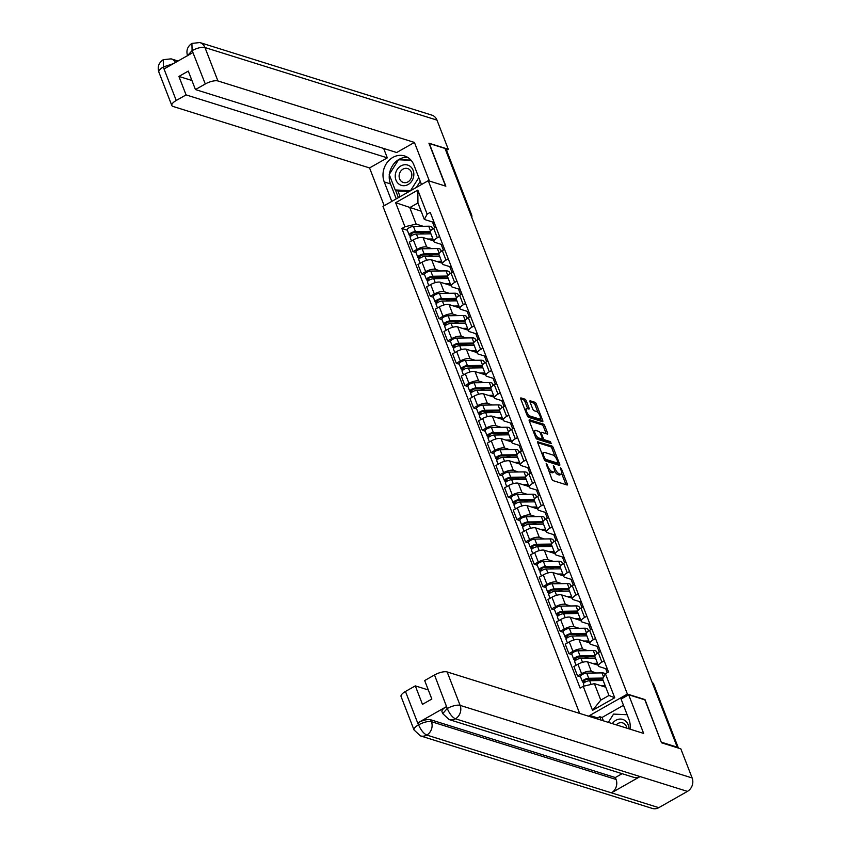 <?xml version="1.0" encoding="UTF-8"?>
<svg xmlns="http://www.w3.org/2000/svg" width="851" height="851" viewBox="0 0 851 851"><rect width="100%" height="100%" fill="white"/><g stroke="black" fill="none" stroke-linecap="round" stroke-linejoin="round"><path stroke-width="1.28" d="M546.151 463.242L551.788 478.985A1.606 0.596 60.4 0 0 553.107 480.634L567.043 484.996A1.606 0.596 60.4 0 0 567.298 484.985A1.606 0.596 60.4 0 0 567.277 483.825L561.479 468.901L560.383 467.752L561.149 470.486A5.138 1.904 60.4 0 1 561.203 474.177A5.138 1.904 60.4 0 1 560.415 474.209L559.256 473.847A5.138 1.904 60.4 0 1 555.033 468.571L553.352 465.486L553.948 468.241A5.138 1.904 60.4 0 1 554.001 471.922A5.138 1.904 60.4 0 1 553.214 471.954L552.044 471.592A5.138 1.904 60.4 0 1 547.821 466.327L546.151 463.242M526.258 400.8A1.606 0.596 60.4 0 0 524.939 399.151L521.025 397.928A1.606 0.596 60.4 0 0 520.78 397.938A1.606 0.596 60.4 0 0 520.791 399.087L527.226 415.671A1.606 0.596 60.4 0 0 528.545 417.32L542.491 421.681A1.606 0.596 60.4 0 0 542.736 421.67A1.606 0.596 60.4 0 0 542.715 420.522L536.29 403.938A1.606 0.596 60.4 0 0 534.971 402.289L530.247 400.81A1.606 0.596 60.4 0 0 529.992 400.821A1.606 0.596 60.4 0 0 530.013 401.98L532.769 409.076A1.606 0.596 60.4 0 0 534.088 410.725L536.428 411.459A4.298 1.596 60.4 0 1 539.651 415.139A4.298 1.596 60.4 0 1 540.013 418.947A4.298 1.596 60.4 0 1 539.343 418.969L530.162 416.096A4.298 1.596 60.4 0 1 526.95 412.416A4.298 1.596 60.4 0 1 526.588 408.608A4.298 1.596 60.4 0 1 527.248 408.586L528.779 409.065A1.606 0.596 60.4 0 0 529.024 409.054A1.606 0.596 60.4 0 0 529.014 407.895L526.258 400.8L524.939 401.555A1.606 0.596 60.4 0 0 523.62 399.906L520.769 399.013M661.333 742.359L644.984 699.575L627.389 694.076L428.255 180.678L445.85 186.188L429.308 143.521L445.009 148.436L677.236 747.157L676.609 747.508M661.535 742.242L677.236 747.157M537.981 441.637A1.606 0.596 60.4 0 0 537.726 441.648A1.606 0.596 60.4 0 0 537.747 442.797L544.183 459.38A1.606 0.596 60.4 0 0 545.502 461.029L559.437 465.391A1.606 0.596 60.4 0 0 559.692 465.38A1.606 0.596 60.4 0 0 559.671 464.22L553.235 447.647A1.606 0.596 60.4 0 0 551.916 445.998L537.598 441.85M535.705 437.531L529.269 420.947A1.606 0.596 60.4 0 1 529.258 419.788A1.606 0.596 60.4 0 1 529.503 419.777L543.449 424.138A1.606 0.596 60.4 0 1 544.768 425.787L547.512 432.882A1.606 0.596 60.4 0 1 547.533 434.042A1.606 0.596 60.4 0 1 547.289 434.053L541.63 432.287A1.606 0.596 60.4 0 0 541.385 432.287A1.606 0.596 60.4 0 0 541.406 433.446L543.225 438.148A1.606 0.596 60.4 0 0 544.544 439.797L550.437 441.637L551.203 443.605L537.024 439.169A1.606 0.596 60.4 0 1 535.705 437.531M428.255 180.678L382.982 206.399L579.637 713.393M445.52 149.755L446.137 149.946A3.266 1.128 -21.2 0 1 446.541 150.265L471.699 215.122A3.266 1.128 158.8 0 0 471.294 214.803L446.137 149.946M607.433 669.194L599.487 666.716A7.521 2.585 -21.2 0 1 598.54 665.982A7.521 2.585 -21.2 0 1 601.923 662.121L604.189 660.833M598.253 665.237L587.637 661.908A7.521 2.585 158.8 0 0 577.935 664.227L581.595 673.673A7.521 2.585 -21.2 0 1 591.296 671.365L596.466 672.981M581.595 673.673L577.574 675.96L580.584 676.907M600.519 651.387L598.264 652.674A7.521 2.585 158.8 0 0 594.881 656.536L598.54 665.982M577.935 664.227L573.904 666.514L577.574 675.96M598.764 646.866L590.817 644.377A7.521 2.585 -21.2 0 1 589.881 643.643A7.521 2.585 -21.2 0 1 593.264 639.792L595.53 638.505M571.925 654.568L568.915 653.632L572.936 651.345A7.521 2.585 -21.2 0 1 582.637 649.026L587.796 650.643M591.86 629.059L589.594 630.346A7.521 2.585 158.8 0 0 586.211 634.197L589.881 643.643M589.594 642.899L578.967 639.58A7.521 2.585 158.8 0 0 569.266 641.888L565.245 644.175L568.915 653.632M590.105 624.528L582.158 622.038A7.521 2.585 -21.2 0 1 581.212 621.315A7.521 2.585 -21.2 0 1 584.594 617.454L586.86 616.167M563.256 632.24L560.245 631.293L564.277 629.006A7.521 2.585 -21.2 0 1 573.978 626.698L579.137 628.304M583.201 606.72L580.935 608.008A7.521 2.585 158.8 0 0 577.552 611.869L581.212 621.315M580.925 620.57L570.308 617.241A7.521 2.585 158.8 0 0 560.607 619.56L556.586 621.847L560.245 631.293M581.446 602.2L573.489 599.71A7.521 2.585 -21.2 0 1 572.553 598.976A7.521 2.585 -21.2 0 1 575.936 595.126L578.201 593.838M554.597 609.901L551.586 608.965L555.607 606.678A7.521 2.585 -21.2 0 1 565.309 604.359L570.478 605.976M574.531 584.392L572.266 585.679A7.521 2.585 158.8 0 0 568.893 589.53L572.553 598.976M572.266 598.232L561.649 594.913A7.521 2.585 158.8 0 0 551.948 597.221L547.916 599.508L551.586 608.965M572.776 579.861L564.83 577.372A7.521 2.585 -21.2 0 1 563.894 576.648A7.521 2.585 -21.2 0 1 567.277 572.787L569.532 571.5M545.938 587.573L542.917 586.626L546.948 584.339A7.521 2.585 -21.2 0 1 556.65 582.02L561.809 583.637M565.872 562.054L563.607 563.341A7.521 2.585 158.8 0 0 560.224 567.192L563.894 576.648M563.596 575.893L552.98 572.574A7.521 2.585 158.8 0 0 543.278 574.893L539.257 577.18L542.917 586.626M564.117 557.522L556.171 555.043A7.521 2.585 -21.2 0 1 555.224 554.309A7.521 2.585 -21.2 0 1 558.607 550.459L560.873 549.172M537.268 565.234L534.258 564.287L538.289 562A7.521 2.585 -21.2 0 1 547.98 559.692L553.15 561.309M557.214 539.715L554.948 541.002A7.521 2.585 158.8 0 0 551.565 544.863L555.224 554.309M554.937 553.565L544.321 550.246A7.521 2.585 158.8 0 0 534.619 552.554L530.598 554.841L534.258 564.287M555.448 535.194L547.501 532.705A7.521 2.585 -21.2 0 1 546.565 531.981A7.521 2.585 -21.2 0 1 549.948 528.12L552.214 526.833M528.609 542.906L525.599 541.959L529.62 539.672A7.521 2.585 -21.2 0 1 539.321 537.353L544.491 538.97M548.544 517.387L546.278 518.674A7.521 2.585 158.8 0 0 542.895 522.525L546.565 531.981M546.278 531.226L535.662 527.907A7.521 2.585 158.8 0 0 525.961 530.226L521.929 532.513L525.599 541.959M546.789 512.855L538.843 510.377A7.521 2.585 -21.2 0 1 537.906 509.643A7.521 2.585 -21.2 0 1 541.289 505.792L543.544 504.505M519.95 520.567L516.929 519.621L520.961 517.334A7.521 2.585 -21.2 0 1 530.662 515.025L535.822 516.642M539.885 495.048L537.619 496.335A7.521 2.585 158.8 0 0 534.237 500.197L537.906 509.643M537.609 508.898L526.992 505.579A7.521 2.585 158.8 0 0 517.291 507.887L513.27 510.175L516.929 519.621M538.13 490.527L530.184 488.038A7.521 2.585 -21.2 0 1 529.237 487.304A7.521 2.585 -21.2 0 1 532.62 483.453L534.885 482.166M511.281 498.229L508.27 497.292L512.291 495.005A7.521 2.585 -21.2 0 1 521.993 492.686L527.163 494.303M531.215 472.72L528.96 474.007A7.521 2.585 158.8 0 0 525.578 477.858L529.237 487.304M528.95 486.559L518.333 483.24A7.521 2.585 158.8 0 0 508.632 485.559L504.6 487.846L508.27 497.292M529.46 468.188L521.514 465.71A7.521 2.585 -21.2 0 1 520.578 464.976A7.521 2.585 -21.2 0 1 523.961 461.114L526.226 459.838M502.622 475.9L499.611 474.954L503.632 472.667A7.521 2.585 -21.2 0 1 513.334 470.358L518.504 471.975M522.557 450.381L520.291 451.668A7.521 2.585 158.8 0 0 516.908 455.53L520.578 464.976M520.291 464.231L509.675 460.902A7.521 2.585 158.8 0 0 499.973 463.221L495.942 465.508L499.611 474.954M520.801 445.86L512.855 443.371A7.521 2.585 -21.2 0 1 511.919 442.637A7.521 2.585 -21.2 0 1 515.291 438.786L517.557 437.499M493.952 453.562L490.942 452.626L494.974 450.339A7.521 2.585 -21.2 0 1 504.675 448.02L509.834 449.636M513.898 428.053L511.632 429.34A7.521 2.585 158.8 0 0 508.249 433.191L511.919 442.637M511.621 441.892L501.005 438.573A7.521 2.585 158.8 0 0 491.304 440.882L487.283 443.169L490.942 452.626M512.142 423.521L504.196 421.032A7.521 2.585 -21.2 0 1 503.249 420.309A7.521 2.585 -21.2 0 1 506.632 416.447L508.898 415.16M485.293 431.234L482.283 430.287L486.304 428A7.521 2.585 -21.2 0 1 496.005 425.691L501.175 427.298M505.228 405.714L502.973 407.001A7.521 2.585 158.8 0 0 499.59 410.863L503.249 420.309M502.962 419.564L492.346 416.235A7.521 2.585 158.8 0 0 482.645 418.554L478.613 420.841L482.283 430.287M503.473 401.193L495.527 398.704A7.521 2.585 -21.2 0 1 494.591 397.97A7.521 2.585 -21.2 0 1 497.973 394.119L500.239 392.832M476.634 408.895L473.624 407.959L477.645 405.672A7.521 2.585 -21.2 0 1 487.346 403.353L492.506 404.97M496.569 383.386L494.303 384.673A7.521 2.585 158.8 0 0 490.921 388.524L494.591 397.97M494.303 397.226L483.676 393.907A7.521 2.585 158.8 0 0 473.975 396.215L469.954 398.502L473.624 407.959M494.814 378.855L486.868 376.365A7.521 2.585 -21.2 0 1 485.921 375.642A7.521 2.585 -21.2 0 1 489.304 371.781L491.57 370.493M467.965 386.567L464.954 385.62L468.986 383.333A7.521 2.585 -21.2 0 1 478.688 381.014L483.847 382.631M487.91 361.047L485.644 362.335A7.521 2.585 158.8 0 0 482.262 366.185L485.921 375.642M485.634 374.887L475.018 371.568A7.521 2.585 158.8 0 0 465.316 373.887L461.295 376.174L464.954 385.62M486.155 356.526L478.198 354.037A7.521 2.585 -21.2 0 1 477.262 353.303A7.521 2.585 -21.2 0 1 480.645 349.453L482.911 348.165M459.306 364.228L456.296 363.292L460.317 360.994A7.521 2.585 -21.2 0 1 470.018 358.686L475.188 360.303M479.241 338.719L476.975 339.996A7.521 2.585 158.8 0 0 473.603 343.857L477.262 353.303M476.975 352.559L466.359 349.24A7.521 2.585 158.8 0 0 456.657 351.548L452.626 353.835L456.296 363.292M477.485 334.188L469.539 331.699A7.521 2.585 -21.2 0 1 468.603 330.975A7.521 2.585 -21.2 0 1 471.986 327.114L474.241 325.827M450.647 341.9L447.626 340.953L451.658 338.666A7.521 2.585 -21.2 0 1 461.359 336.347L466.518 337.964M470.582 316.381L468.316 317.668A7.521 2.585 158.8 0 0 464.933 321.518L468.603 330.975M468.305 330.22L457.689 326.901A7.521 2.585 158.8 0 0 447.988 329.22L443.967 331.507L447.626 340.953M468.827 311.849L460.88 309.37A7.521 2.585 -21.2 0 1 459.934 308.636A7.521 2.585 -21.2 0 1 463.316 304.786L465.582 303.499M441.977 319.561L438.967 318.614L442.999 316.327A7.521 2.585 -21.2 0 1 452.7 314.019L457.859 315.636M461.923 294.042L459.657 295.329A7.521 2.585 158.8 0 0 456.274 299.19L459.934 308.636M459.646 307.892L449.03 304.573A7.521 2.585 158.8 0 0 439.329 306.881L435.308 309.168L438.967 318.614M460.168 289.521L452.211 287.032A7.521 2.585 -21.2 0 1 451.275 286.308A7.521 2.585 -21.2 0 1 454.657 282.447L456.923 281.16M433.319 297.222L430.308 296.286L434.329 293.999A7.521 2.585 -21.2 0 1 444.031 291.68L449.2 293.297M453.253 271.714L450.987 273.001A7.521 2.585 158.8 0 0 447.605 276.852L451.275 286.308M450.987 285.553L440.371 282.234A7.521 2.585 158.8 0 0 430.67 284.553L426.638 286.84L430.308 296.286M451.498 267.182L443.552 264.704A7.521 2.585 -21.2 0 1 442.616 263.97A7.521 2.585 -21.2 0 1 445.998 260.119L448.254 258.832M424.66 274.894L421.639 273.948L425.67 271.66A7.521 2.585 -21.2 0 1 435.372 269.352L440.531 270.969M444.594 249.375L442.329 250.662A7.521 2.585 158.8 0 0 438.946 254.523L442.616 263.97M442.318 263.225L431.702 259.895A7.521 2.585 158.8 0 0 422 262.214L417.979 264.501L421.639 273.948M442.839 244.854L434.893 242.365A7.521 2.585 -21.2 0 1 433.946 241.631A7.521 2.585 -21.2 0 1 437.329 237.78L439.595 236.493M415.99 252.556L412.98 251.619L417.001 249.332A7.521 2.585 -21.2 0 1 426.702 247.013L431.872 248.63M435.925 227.047L433.67 228.334A7.521 2.585 158.8 0 0 430.287 232.185L433.946 241.631M433.659 240.886L423.043 237.567A7.521 2.585 158.8 0 0 413.341 239.876L409.31 242.163L412.98 251.619M441.126 244.311L443.36 250.077M449.785 266.65L452.019 272.416M458.444 288.978L460.678 294.744M467.114 311.317L469.348 317.083M475.773 333.656L478.007 339.411M484.432 355.984L486.676 361.749M493.101 378.323L495.335 384.088M501.76 400.651L503.994 406.416M510.419 422.99L512.664 428.755M519.089 445.318L521.323 451.083M527.748 467.656L529.982 473.422M536.417 489.985L538.651 495.75M545.076 512.323L547.31 518.089M553.735 534.662L555.969 540.417M562.405 556.99L564.638 562.756M571.064 579.329L573.297 585.094M579.722 601.657L581.967 607.423M588.392 623.996L590.626 629.761M597.051 646.324L599.285 652.089M605.71 668.663L607.263 672.662M605.774 687.204L594.402 683.651L600.785 700.118L608.976 695.469L602.582 679.002L605.401 673.715L608.497 671.96L430.244 212.388L427.149 214.154L424.33 219.441L417.947 202.974L409.767 207.623L416.15 224.09L423.213 226.302M605.401 673.715L614.73 697.767L592.551 710.372L583.222 686.321L594.402 683.651M416.15 224.09L404.97 226.76L401.874 228.515L580.127 688.087L583.222 686.321M404.97 226.76L395.641 202.708L417.82 190.103L427.149 214.154M627.389 694.076L588.498 716.17M421.128 211.176L395.641 202.708M434.17 222.515L424.33 219.441M432.457 221.983L434.691 227.749M407.331 230.227L401.874 228.515M614.73 697.767L608.976 695.469M592.551 710.372L600.785 700.118M417.947 202.974L417.82 190.103M548.501 470.529A5.138 1.904 60.4 0 0 550.725 472.348L552.044 471.592M554.001 471.922L552.682 472.677A5.138 1.904 60.4 0 1 551.895 472.709L550.725 472.348M554.48 470.965A5.138 1.904 60.4 0 0 557.937 474.603L559.256 473.847M561.203 474.177L559.884 474.932A5.138 1.904 60.4 0 1 559.096 474.964L557.937 474.603M565.989 484.655A1.606 0.596 60.4 0 0 565.958 484.581L561.649 473.475M555.203 456.849L551.916 448.392A1.606 0.596 60.4 0 0 550.597 446.743L537.715 442.711M558.384 465.061A1.606 0.596 60.4 0 0 558.352 464.976L557.703 463.316M544.661 458.168L545.587 459.327L557.83 463.157L557.192 460.306A5.138 1.904 60.4 0 0 552.969 455.03L544.608 452.413A5.138 1.904 60.4 0 0 543.81 452.445A5.138 1.904 60.4 0 0 543.874 456.136L544.661 458.168L543.885 458.615M556.777 463.752L544.597 460.178M543.81 452.445L542.491 453.2A5.138 1.904 60.4 0 0 542.055 453.902M529.237 420.862L542.119 424.894L543.449 424.138M546.225 433.723A1.606 0.596 60.4 0 0 546.193 433.638L543.449 426.542A1.606 0.596 60.4 0 0 542.119 424.894M541.981 439.073A1.606 0.596 60.4 0 0 543.225 440.552L549.118 442.392L550.437 441.637M549.874 443.19L549.118 442.392M535.768 430.446A4.298 1.596 60.4 0 0 535.098 430.468A4.298 1.596 60.4 0 0 535.46 434.276A4.298 1.596 60.4 0 0 538.683 437.967L541.917 438.978A1.606 0.596 60.4 0 0 542.161 438.967A1.606 0.596 60.4 0 0 542.14 437.808L540.321 433.106A1.606 0.596 60.4 0 0 539.002 431.457L535.768 430.446M535.098 430.468L533.779 431.223A4.298 1.596 60.4 0 0 533.439 431.691M535.641 437.361A4.298 1.596 60.4 0 0 537.364 438.712L538.683 437.967M540.981 439.51A1.606 0.596 60.4 0 1 540.842 439.712A1.606 0.596 60.4 0 1 540.598 439.722L537.364 438.712M527.716 408.725A1.606 0.596 60.4 0 0 527.694 408.65L524.939 401.555M526.588 408.608L525.269 409.363A4.298 1.596 60.4 0 0 524.939 409.788M527.184 415.565A4.298 1.596 60.4 0 0 528.843 416.852L530.162 416.096M540.013 418.947L538.683 419.692A4.298 1.596 60.4 0 1 538.023 419.724L528.843 416.852M538.087 412.735L534.971 404.693A1.606 0.596 60.4 0 0 533.651 403.044L529.982 401.895M541.427 421.351A1.606 0.596 60.4 0 0 541.396 421.266L540.332 418.522M602.614 679.077L587.445 679.3A1.957 0.67 158.8 0 0 585.371 679.928A1.957 0.67 158.8 0 0 584.435 680.96A1.957 0.67 158.8 0 0 584.68 681.151L582.967 682.13A4.085 1.404 158.8 0 1 582.456 681.725L580.456 676.577A4.085 1.404 158.8 0 1 582.403 674.418A4.085 1.404 158.8 0 1 586.722 673.12L601.965 672.896A9.808 3.372 158.8 0 1 605.221 674.056M603.093 678.056L588.722 678.279A4.085 1.404 158.8 0 0 584.403 679.577A4.085 1.404 158.8 0 0 582.456 681.725M597.381 680.598L592.987 679.215M585.073 682.162L584.488 680.651M604.093 686.683L605.561 686.661M603.168 680.502L589.658 680.715A4.085 1.404 158.8 0 0 585.35 682.002A4.085 1.404 158.8 0 0 583.403 684.161L584.148 686.097M605.167 685.661L601.019 685.725M583.509 683.523L582.967 682.13M594.977 656.791A7.68 2.638 158.8 0 0 594.03 656.738L578.776 656.972A1.957 0.67 158.8 0 0 576.712 657.589A1.957 0.67 158.8 0 0 575.776 658.621A1.957 0.67 158.8 0 0 576.021 658.812L574.308 659.791A4.085 1.404 158.8 0 1 573.797 659.397L571.798 654.238A4.085 1.404 158.8 0 1 573.744 652.079A4.085 1.404 158.8 0 1 578.052 650.792L593.307 650.558A9.808 3.372 158.8 0 1 596.562 651.749L597.189 653.345M594.902 655.717L580.052 655.94A4.085 1.404 158.8 0 0 575.744 657.238A4.085 1.404 158.8 0 0 573.797 659.397M588.722 658.259L584.329 656.887M576.414 659.823L575.829 658.323M595.434 664.354L596.966 664.323A7.68 2.638 -21.2 0 1 597.923 664.376M595.509 658.163L580.999 658.376A4.085 1.404 158.8 0 0 576.68 659.674A4.085 1.404 158.8 0 0 574.733 661.833L576.074 665.28M597.508 663.312L592.36 663.386M574.851 661.195L574.308 659.791M586.318 634.452A7.68 2.638 158.8 0 0 585.36 634.41L570.117 634.633A1.957 0.67 158.8 0 0 568.043 635.261A1.957 0.67 158.8 0 0 567.106 636.293A1.957 0.67 158.8 0 0 567.362 636.484L565.638 637.452A4.085 1.404 158.8 0 1 565.128 637.059L563.128 631.91A4.085 1.404 158.8 0 1 565.075 629.751A4.085 1.404 158.8 0 1 569.393 628.453L584.637 628.229A9.808 3.372 158.8 0 1 587.903 629.41L588.52 631.006M586.243 633.389L571.393 633.612A4.085 1.404 158.8 0 0 567.074 634.899A4.085 1.404 158.8 0 0 565.128 637.059M580.052 635.931L575.659 634.548M567.745 637.495L567.16 635.984M586.764 642.016L588.307 641.994A7.68 2.638 -21.2 0 1 589.254 642.037M586.85 635.825L572.34 636.037A4.085 1.404 158.8 0 0 568.021 637.335A4.085 1.404 158.8 0 0 566.075 639.495L567.415 642.952M588.839 640.973L583.701 641.058M566.181 638.856L565.638 637.452M630.027 729.158A18.392 15.871 -72.6 0 0 628.963 719.414L621.081 699.086L628.666 694.778L643.654 733.424L447.158 671.95L460.125 705.383L692.14 777.963L680.832 748.837L661.504 742.785L644.845 699.83L628.666 694.778M591.87 717.223L591.381 715.957L590.115 716.68M623.485 705.298L602.093 717.446L599.721 716.712L597.615 717.914L591.381 715.957M405.47 691.469L418.437 724.903A9.808 3.372 -21.2 0 0 414.022 729.935L401.066 696.501A9.808 3.372 -21.2 0 1 405.47 691.469L415.309 685.885L428.319 689.959M692.14 777.963A10.052 8.67 107.4 0 1 687.438 791.387L640.09 776.569A10.052 8.67 107.4 0 1 633.729 777.325L449.073 719.552A10.052 8.67 107.4 0 0 455.423 718.797C452.392 717.382 449.7 714.021 447.36 708.734L434.51 674.971A9.808 3.372 -21.2 0 1 447.158 671.95M446.392 706.66L447.147 708.585L442.733 713.617L441.988 711.681A9.808 3.372 -21.2 0 1 446.392 706.66L418.022 722.786A9.808 3.372 -21.2 0 1 430.67 719.765L615.326 777.537L616.081 779.463A10.052 8.67 107.4 0 1 611.443 792.845L658.791 807.663L687.438 791.387M658.791 807.663A10.052 8.67 107.4 0 1 652.377 808.45L420.373 735.87A10.052 8.67 107.4 0 0 426.787 735.073C423.734 733.647 421.032 730.307 418.66 725.052L418.022 722.786M430.67 719.765L431.425 721.691A10.052 8.67 107.4 0 1 426.787 735.073L611.443 792.845L640.09 776.569L455.423 718.797A10.052 8.67 107.4 0 0 460.125 705.383A9.808 3.372 158.8 0 0 447.477 708.404M415.309 685.885L422.468 704.351L431.84 699.033L424.67 680.555L434.51 674.971M615.326 777.537L622.102 773.687M598.104 719.18L597.615 717.914M599.721 716.712L601.04 720.095M602.093 717.446L603.402 720.84M616.081 779.463L431.425 721.691C428.223 721.052 424.011 722.063 418.766 724.712M421.49 184.518L413.948 165.073A18.392 15.871 -72.6 0 0 404.587 155.956A18.392 15.871 -72.6 0 0 387.428 162.137A18.392 15.871 -72.6 0 0 384.248 181.944L391.79 201.4M429.404 181.04L414.426 142.436L396.672 152.52L195.443 89.568L205.282 83.983L192.092 50.432L192.73 52.677L164.349 68.793L163.275 67.048L176.242 100.482A9.808 3.372 158.8 0 0 171.828 105.513A9.808 3.372 158.8 0 0 173.061 106.46L369.557 167.934L387.301 157.85L383.663 148.457M384.205 205.708L369.557 167.934M414.426 142.436L217.93 80.962A9.808 3.372 158.8 0 0 205.282 83.983M187.571 55.772C185.986 50.592 187.433 46.475 191.911 43.412L199.847 42.55L431.861 115.13A10.052 8.67 107.4 0 1 436.978 120.119L448.275 149.255L446.53 150.244M195.443 89.568L188.284 71.101L178.912 76.43L186.071 94.897L176.242 100.482M186.071 94.897L387.301 157.85M448.275 149.255L428.936 143.202L445.573 186.092M178.912 76.43L191.922 80.494M407.586 157.307A18.392 15.871 -72.6 0 0 389.418 174.157M389.332 174.838A18.392 15.871 -72.6 0 0 390.481 183.901L384.248 181.944M396.279 198.847L390.481 183.901M395.438 190.028L398.396 197.645M410.895 160.062L398.97 159.775M397.811 190.773L400.098 196.677M400.183 159.839L399.14 159.509M187.528 55.634L191.986 50.741M191.911 43.412L192.092 50.4M163.275 67.048A9.808 3.372 -21.2 0 0 158.86 72.08C157.275 66.867 158.743 62.74 163.275 59.676L163.392 66.729M628.868 728.796A10.627 9.17 -72.6 0 0 615.954 720.254A10.627 9.17 -72.6 0 0 612.337 723.627M626.793 728.148A7.276 6.276 -72.6 0 0 622.666 722.903A7.276 6.276 -72.6 0 0 618.017 723.478A7.276 6.276 -72.6 0 0 616.284 724.861M608.316 722.371L613.56 714.095L627.144 714.734M408.15 184.518A10.627 9.17 -72.6 0 0 413.118 170.338A10.627 9.17 -72.6 0 0 400.938 165.913A10.627 9.17 -72.6 0 0 395.96 180.093A10.627 9.17 -72.6 0 0 408.15 184.518M407.948 181.88A7.276 6.276 -72.6 0 0 411.852 174.721A7.276 6.276 -72.6 0 0 407.65 168.562A7.276 6.276 -72.6 0 0 403.002 169.136A7.276 6.276 -72.6 0 0 399.108 176.295A7.276 6.276 -72.6 0 0 403.31 182.454A7.276 6.276 -72.6 0 0 407.948 181.88M420.245 181.316L416.384 187.422M409.288 191.454L398.353 190.943L395.204 189.954L389.205 174.498L398.545 159.754L411.15 160.35M418.809 177.614L410.544 190.677L395.204 189.954M577.648 612.124A7.68 2.638 158.8 0 0 576.701 612.071L561.458 612.305A1.957 0.67 158.8 0 0 559.384 612.922A1.957 0.67 158.8 0 0 558.447 613.954A1.957 0.67 158.8 0 0 558.692 614.145L556.98 615.124A4.085 1.404 158.8 0 1 556.469 614.73L554.469 609.571A4.085 1.404 158.8 0 1 556.416 607.412A4.085 1.404 158.8 0 1 560.735 606.125L575.978 605.891A9.808 3.372 158.8 0 1 579.244 607.082L579.861 608.678M577.584 611.05L562.734 611.273A4.085 1.404 158.8 0 0 558.416 612.571A4.085 1.404 158.8 0 0 556.469 614.73M571.393 613.592L567 612.22M559.086 615.156L558.501 613.656M578.106 619.688L579.648 619.656A7.68 2.638 -21.2 0 1 580.595 619.709M578.18 613.486L563.67 613.709A4.085 1.404 158.8 0 0 559.362 615.007A4.085 1.404 158.8 0 0 557.416 617.156L558.745 620.613M580.18 618.645L575.031 618.72M557.522 616.518L556.98 615.124M568.989 589.786A7.68 2.638 158.8 0 0 568.043 589.743L552.788 589.966A1.957 0.67 158.8 0 0 550.725 590.583A1.957 0.67 158.8 0 0 549.789 591.626A1.957 0.67 158.8 0 0 550.033 591.817L548.321 592.785A4.085 1.404 158.8 0 1 547.799 592.392L545.81 587.243A4.085 1.404 158.8 0 1 547.757 585.084A4.085 1.404 158.8 0 1 552.065 583.786L567.319 583.563A9.808 3.372 158.8 0 1 570.574 584.743L571.191 586.339M568.915 588.722L554.065 588.945A4.085 1.404 158.8 0 0 549.757 590.232A4.085 1.404 158.8 0 0 547.799 592.392M562.734 591.254L558.341 589.881M550.427 592.828L549.842 591.317M569.447 597.349L570.978 597.328A7.68 2.638 -21.2 0 1 571.936 597.37M569.521 591.158L555.012 591.371A4.085 1.404 158.8 0 0 550.693 592.668A4.085 1.404 158.8 0 0 548.746 594.828L550.086 598.274M571.521 596.306L566.372 596.391M548.863 594.189L548.321 592.785M560.33 567.457A7.68 2.638 158.8 0 0 559.373 567.404L544.129 567.638A1.957 0.67 158.8 0 0 542.055 568.255A1.957 0.67 158.8 0 0 541.119 569.287A1.957 0.67 158.8 0 0 541.364 569.479L539.651 570.457A4.085 1.404 158.8 0 1 539.14 570.064L537.141 564.904A4.085 1.404 158.8 0 1 539.087 562.745A4.085 1.404 158.8 0 1 543.406 561.458L558.65 561.224A9.808 3.372 158.8 0 1 561.915 562.415L562.532 564.011M560.256 566.383L545.406 566.606A4.085 1.404 158.8 0 0 541.087 567.904A4.085 1.404 158.8 0 0 539.14 570.064M554.065 568.925L549.672 567.553M541.757 570.489L541.172 568.979M560.777 575.01L562.32 574.989A7.68 2.638 -21.2 0 1 563.266 575.042M560.852 568.819L546.353 569.042A4.085 1.404 158.8 0 0 542.034 570.34A4.085 1.404 158.8 0 0 540.087 572.489L541.427 575.946M562.851 573.978L557.703 574.053M540.194 571.851L539.651 570.457M551.661 545.119A7.68 2.638 158.8 0 0 550.714 545.065L535.47 545.3A1.957 0.67 158.8 0 0 533.396 545.917A1.957 0.67 158.8 0 0 532.46 546.959A1.957 0.67 158.8 0 0 532.705 547.15L530.992 548.118A4.085 1.404 158.8 0 1 530.481 547.725L528.482 542.566A4.085 1.404 158.8 0 1 530.428 540.417A4.085 1.404 158.8 0 1 534.736 539.119L549.991 538.885A9.808 3.372 158.8 0 1 553.256 540.077L553.873 541.672M551.597 544.055L536.736 544.268A4.085 1.404 158.8 0 0 532.428 545.565A4.085 1.404 158.8 0 0 530.481 547.725M545.406 546.587L541.013 545.214M533.098 548.161L532.513 546.65M552.118 552.682L553.661 552.661A7.68 2.638 -21.2 0 1 554.607 552.703M552.193 546.491L537.683 546.704A4.085 1.404 158.8 0 0 533.375 548.001A4.085 1.404 158.8 0 0 531.428 550.161L532.758 553.607M554.192 551.639L549.044 551.725M531.535 549.523L530.992 548.118M543.002 522.78A7.68 2.638 158.8 0 0 542.055 522.737L526.801 522.961A1.957 0.67 158.8 0 0 524.737 523.588A1.957 0.67 158.8 0 0 523.801 524.62A1.957 0.67 158.8 0 0 524.046 524.812L522.323 525.79A4.085 1.404 158.8 0 1 521.812 525.386L519.812 520.238A4.085 1.404 158.8 0 1 521.769 518.078A4.085 1.404 158.8 0 1 526.078 516.78L541.321 516.557A9.808 3.372 158.8 0 1 544.587 517.748L545.204 519.344M542.927 521.716L528.077 521.94A4.085 1.404 158.8 0 0 523.769 523.237A4.085 1.404 158.8 0 0 521.812 525.386M536.747 524.259L532.343 522.886M524.439 525.822L523.854 524.312M543.449 530.343L544.991 530.322A7.68 2.638 -21.2 0 1 545.938 530.375M543.534 524.152L529.024 524.376A4.085 1.404 158.8 0 0 524.705 525.663A4.085 1.404 158.8 0 0 522.759 527.822L524.099 531.279M545.534 529.311L540.385 529.386M522.865 527.184L522.323 525.79M534.332 500.452A7.68 2.638 158.8 0 0 533.386 500.399L518.142 500.633A1.957 0.67 158.8 0 0 516.068 501.25A1.957 0.67 158.8 0 0 515.132 502.292A1.957 0.67 158.8 0 0 515.376 502.484L513.664 503.452A4.085 1.404 158.8 0 1 513.153 503.058L511.153 497.899A4.085 1.404 158.8 0 1 513.1 495.75A4.085 1.404 158.8 0 1 517.419 494.452L532.662 494.218A9.808 3.372 158.8 0 1 535.928 495.41L536.545 497.005M534.268 499.377L519.418 499.601A4.085 1.404 158.8 0 0 515.1 500.899A4.085 1.404 158.8 0 0 513.153 503.058M528.077 501.92L523.684 500.548M515.77 503.494L515.185 501.984M534.79 508.015L536.332 507.994A7.68 2.638 -21.2 0 1 537.279 508.036M534.864 501.824L520.355 502.037A4.085 1.404 158.8 0 0 516.046 503.335A4.085 1.404 158.8 0 0 514.1 505.494L515.44 508.941M536.864 506.973L531.715 507.047M514.206 504.856L513.664 503.452M525.673 478.113A7.68 2.638 158.8 0 0 524.727 478.071L509.483 478.294A1.957 0.67 158.8 0 0 507.409 478.922A1.957 0.67 158.8 0 0 506.473 479.953A1.957 0.67 158.8 0 0 506.717 480.145L505.005 481.123A4.085 1.404 158.8 0 1 504.494 480.719L502.494 475.571A4.085 1.404 158.8 0 1 504.441 473.411A4.085 1.404 158.8 0 1 508.749 472.114L524.003 471.89A9.808 3.372 158.8 0 1 527.258 473.082L527.886 474.667M525.599 477.049L510.749 477.273A4.085 1.404 158.8 0 0 506.441 478.57A4.085 1.404 158.8 0 0 504.494 480.719M519.418 479.592L515.025 478.209M507.111 481.155L506.526 479.645M526.131 485.676L527.673 485.655A7.68 2.638 -21.2 0 1 528.62 485.708M526.205 479.485L511.696 479.709A4.085 1.404 158.8 0 0 507.387 480.996A4.085 1.404 158.8 0 0 505.43 483.155L506.77 486.612M528.205 484.644L523.057 484.719M505.547 482.517L505.005 481.123M517.014 455.785A7.68 2.638 158.8 0 0 516.057 455.732L500.813 455.966A1.957 0.67 158.8 0 0 498.739 456.583A1.957 0.67 158.8 0 0 497.814 457.625A1.957 0.67 158.8 0 0 498.058 457.806L496.335 458.785A4.085 1.404 158.8 0 1 495.825 458.391L493.825 453.232A4.085 1.404 158.8 0 1 495.771 451.073A4.085 1.404 158.8 0 1 500.09 449.785L515.334 449.551A9.808 3.372 158.8 0 1 518.599 450.743L519.216 452.338M516.94 454.711L502.09 454.934A4.085 1.404 158.8 0 0 497.771 456.232A4.085 1.404 158.8 0 0 495.825 458.391M510.76 457.253L506.356 455.881M498.452 458.817L497.867 457.317M517.461 463.348L519.004 463.327A7.68 2.638 -21.2 0 1 519.95 463.37M517.546 457.157L503.037 457.37A4.085 1.404 158.8 0 0 498.718 458.668A4.085 1.404 158.8 0 0 496.771 460.827L498.112 464.274M519.546 462.306L514.398 462.38M496.878 460.189L496.335 458.785M508.345 433.446A7.68 2.638 158.8 0 0 507.398 433.404L492.155 433.627A1.957 0.67 158.8 0 0 490.08 434.255A1.957 0.67 158.8 0 0 489.144 435.286A1.957 0.67 158.8 0 0 489.389 435.478L487.676 436.457A4.085 1.404 158.8 0 1 487.166 436.052L485.166 430.904A4.085 1.404 158.8 0 1 487.112 428.744A4.085 1.404 158.8 0 1 491.431 427.447L506.675 427.223A9.808 3.372 158.8 0 1 509.94 428.404L510.557 430M508.281 432.382L493.431 432.606A4.085 1.404 158.8 0 0 489.112 433.893A4.085 1.404 158.8 0 0 487.166 436.052M502.09 434.925L497.697 433.542M489.782 436.489L489.197 434.978M508.802 441.009L510.345 440.988A7.68 2.638 -21.2 0 1 511.291 441.041M508.877 434.818L494.367 435.042A4.085 1.404 158.8 0 0 490.059 436.329A4.085 1.404 158.8 0 0 488.112 438.488L489.453 441.946M510.877 439.978L505.728 440.052M488.219 437.85L487.676 436.457M499.686 411.118A7.68 2.638 158.8 0 0 498.739 411.065L483.485 411.299A1.957 0.67 158.8 0 0 481.421 411.916A1.957 0.67 158.8 0 0 480.485 412.948A1.957 0.67 158.8 0 0 480.73 413.139L479.017 414.118A4.085 1.404 158.8 0 1 478.507 413.724L476.507 408.565A4.085 1.404 158.8 0 1 478.453 406.406A4.085 1.404 158.8 0 1 482.762 405.119L498.016 404.885A9.808 3.372 158.8 0 1 501.271 406.076L501.899 407.672M499.611 410.044L484.762 410.267A4.085 1.404 158.8 0 0 480.453 411.565A4.085 1.404 158.8 0 0 478.507 413.724M493.431 412.586L489.038 411.214M481.123 414.15L480.538 412.65M500.143 418.681L501.675 418.649A7.68 2.638 -21.2 0 1 502.633 418.703M500.218 412.48L485.708 412.703A4.085 1.404 158.8 0 0 481.389 414.001A4.085 1.404 158.8 0 0 479.443 416.15L480.783 419.607M502.218 417.639L497.069 417.713M479.56 415.522L479.017 414.118M491.027 388.779A7.68 2.638 158.8 0 0 490.07 388.737L474.826 388.96A1.957 0.67 158.8 0 0 472.752 389.588A1.957 0.67 158.8 0 0 471.826 390.62A1.957 0.67 158.8 0 0 472.071 390.811L470.348 391.779A4.085 1.404 158.8 0 1 469.837 391.386L467.837 386.237A4.085 1.404 158.8 0 1 469.784 384.078A4.085 1.404 158.8 0 1 474.103 382.78L489.346 382.556A9.808 3.372 158.8 0 1 492.612 383.737L493.229 385.333M490.953 387.716L476.103 387.939A4.085 1.404 158.8 0 0 471.784 389.226A4.085 1.404 158.8 0 0 469.837 391.386M484.762 390.258L480.368 388.875M472.454 391.822L471.869 390.311M491.474 396.343L493.016 396.321A7.68 2.638 -21.2 0 1 493.963 396.364M491.559 390.152L477.049 390.364A4.085 1.404 158.8 0 0 472.73 391.662A4.085 1.404 158.8 0 0 470.784 393.822L472.124 397.268M493.559 395.3L488.41 395.385M470.89 393.183L470.348 391.779M482.357 366.451A7.68 2.638 158.8 0 0 481.411 366.398L466.167 366.632A1.957 0.67 158.8 0 0 464.093 367.249A1.957 0.67 158.8 0 0 463.157 368.281A1.957 0.67 158.8 0 0 463.401 368.472L461.689 369.451A4.085 1.404 158.8 0 1 461.178 369.057L459.178 363.898A4.085 1.404 158.8 0 1 461.125 361.739A4.085 1.404 158.8 0 1 465.444 360.452L480.687 360.218A9.808 3.372 158.8 0 1 483.953 361.409L484.57 363.005M482.294 365.377L467.444 365.6A4.085 1.404 158.8 0 0 463.125 366.898A4.085 1.404 158.8 0 0 461.178 369.057M476.103 367.919L471.709 366.547M463.795 369.483L463.21 367.983M482.815 374.004L484.357 373.983A7.68 2.638 -21.2 0 1 485.304 374.036M482.889 367.813L468.38 368.036A4.085 1.404 158.8 0 0 464.072 369.334A4.085 1.404 158.8 0 0 462.125 371.483L463.465 374.94M484.889 372.972L479.741 373.046M462.231 370.845L461.689 369.451M473.699 344.112A7.68 2.638 158.8 0 0 472.752 344.059L457.498 344.293A1.957 0.67 158.8 0 0 455.434 344.91A1.957 0.67 158.8 0 0 454.498 345.953A1.957 0.67 158.8 0 0 454.742 346.144L453.03 347.112A4.085 1.404 158.8 0 1 452.519 346.719L450.519 341.559A4.085 1.404 158.8 0 1 452.466 339.411A4.085 1.404 158.8 0 1 456.774 338.113L472.028 337.879A9.808 3.372 158.8 0 1 475.284 339.07L475.9 340.666M473.624 343.049L458.774 343.272A4.085 1.404 158.8 0 0 454.466 344.559A4.085 1.404 158.8 0 0 452.519 346.719M467.444 345.58L463.05 344.208M455.136 347.155L454.551 345.644M474.156 351.676L475.688 351.654A7.68 2.638 -21.2 0 1 476.645 351.697M474.23 345.485L459.721 345.697A4.085 1.404 158.8 0 0 455.402 346.995A4.085 1.404 158.8 0 0 453.455 349.155L454.796 352.601M476.23 350.633L471.082 350.718M453.572 348.516L453.03 347.112M465.04 321.774A7.68 2.638 158.8 0 0 464.082 321.731L448.839 321.955A1.957 0.67 158.8 0 0 446.764 322.582A1.957 0.67 158.8 0 0 445.828 323.614A1.957 0.67 158.8 0 0 446.084 323.805L444.36 324.784A4.085 1.404 158.8 0 1 443.85 324.38L441.85 319.231A4.085 1.404 158.8 0 1 443.796 317.072A4.085 1.404 158.8 0 1 448.115 315.774L463.359 315.551A9.808 3.372 158.8 0 1 466.625 316.742L467.242 318.338M464.965 320.71L450.115 320.933A4.085 1.404 158.8 0 0 445.796 322.231A4.085 1.404 158.8 0 0 443.85 324.38M458.774 323.252L454.381 321.88M446.467 324.816L445.881 323.306M465.486 329.337L467.029 329.316A7.68 2.638 -21.2 0 1 467.976 329.369M465.561 323.146L451.062 323.369A4.085 1.404 158.8 0 0 446.743 324.667A4.085 1.404 158.8 0 0 444.796 326.816L446.137 330.273M467.561 328.305L462.423 328.38M444.903 326.178L444.36 324.784M456.37 299.446A7.68 2.638 158.8 0 0 455.423 299.392L440.18 299.626A1.957 0.67 158.8 0 0 438.105 300.243A1.957 0.67 158.8 0 0 437.169 301.286A1.957 0.67 158.8 0 0 437.414 301.477L435.701 302.445A4.085 1.404 158.8 0 1 435.191 302.052L433.191 296.893A4.085 1.404 158.8 0 1 435.138 294.744A4.085 1.404 158.8 0 1 439.456 293.446L454.7 293.212A9.808 3.372 158.8 0 1 457.966 294.403L458.583 295.999M456.306 298.371L441.446 298.595A4.085 1.404 158.8 0 0 437.137 299.892A4.085 1.404 158.8 0 0 435.191 302.052M450.115 300.914L445.722 299.541M437.808 302.488L437.223 300.977M456.827 307.009L458.37 306.988A7.68 2.638 -21.2 0 1 459.317 307.03M456.902 300.818L442.392 301.031A4.085 1.404 158.8 0 0 438.084 302.328A4.085 1.404 158.8 0 0 436.137 304.488L437.467 307.934M458.902 305.966L453.753 306.052M436.244 303.85L435.701 302.445M447.711 277.107A7.68 2.638 158.8 0 0 446.764 277.064L431.51 277.288A1.957 0.67 158.8 0 0 429.447 277.915A1.957 0.67 158.8 0 0 428.51 278.947A1.957 0.67 158.8 0 0 428.755 279.139L427.032 280.117A4.085 1.404 158.8 0 1 426.521 279.713L424.521 274.565A4.085 1.404 158.8 0 1 426.479 272.405A4.085 1.404 158.8 0 1 430.787 271.107L446.03 270.884A9.808 3.372 158.8 0 1 449.296 272.075L449.913 273.671M447.637 276.043L432.787 276.267A4.085 1.404 158.8 0 0 428.478 277.564A4.085 1.404 158.8 0 0 426.521 279.713M441.456 278.585L437.052 277.213M429.149 280.149L428.564 278.639M448.169 284.67L449.7 284.649A7.68 2.638 -21.2 0 1 450.647 284.702M448.243 278.479L433.733 278.702A4.085 1.404 158.8 0 0 429.415 279.99A4.085 1.404 158.8 0 0 427.468 282.149L428.808 285.606M450.243 283.638L445.094 283.713M427.585 281.511L427.032 280.117M439.042 254.779A7.68 2.638 158.8 0 0 438.095 254.726L422.851 254.96A1.957 0.67 158.8 0 0 420.777 255.577A1.957 0.67 158.8 0 0 419.841 256.619A1.957 0.67 158.8 0 0 420.086 256.8L418.373 257.779A4.085 1.404 158.8 0 1 417.862 257.385L415.862 252.226A4.085 1.404 158.8 0 1 417.809 250.077A4.085 1.404 158.8 0 1 422.128 248.779L437.371 248.545A9.808 3.372 158.8 0 1 440.637 249.737L441.254 251.332M438.978 253.704L424.128 253.928A4.085 1.404 158.8 0 0 419.809 255.226A4.085 1.404 158.8 0 0 417.862 257.385M432.787 256.247L428.393 254.874M420.479 257.821L419.894 256.311M439.499 262.342L441.041 262.321A7.68 2.638 -21.2 0 1 441.988 262.363M439.573 256.151L425.064 256.364A4.085 1.404 158.8 0 0 420.756 257.662A4.085 1.404 158.8 0 0 418.809 259.821L420.149 263.267M441.573 261.3L436.425 261.374M418.915 259.183L418.373 257.779M430.383 232.44A7.68 2.638 158.8 0 0 429.436 232.397L414.192 232.621A1.957 0.67 158.8 0 0 412.118 233.248A1.957 0.67 158.8 0 0 411.182 234.28A1.957 0.67 158.8 0 0 411.427 234.472L409.714 235.45A4.085 1.404 158.8 0 1 409.203 235.046L407.204 229.898A4.085 1.404 158.8 0 1 409.15 227.738A4.085 1.404 158.8 0 1 413.458 226.44L428.713 226.217A9.808 3.372 158.8 0 1 431.978 227.398L432.595 228.993M430.319 231.376L415.458 231.6A4.085 1.404 158.8 0 0 411.15 232.897A4.085 1.404 158.8 0 0 409.203 235.046M424.128 233.919L419.734 232.536M411.82 235.482L411.235 233.972M430.84 240.003L432.382 239.982A7.68 2.638 -21.2 0 1 433.329 240.035M430.914 233.812L416.405 234.036A4.085 1.404 158.8 0 0 412.097 235.323A4.085 1.404 158.8 0 0 410.139 237.482L411.48 240.939M432.914 238.971L427.766 239.046M410.256 236.844L409.714 235.45M422 262.214L425.67 271.66M430.67 284.553L434.329 293.999M439.329 306.881L442.999 316.327M447.988 329.22L451.658 338.666M456.657 351.548L460.317 360.994M465.316 373.887L468.986 383.333M473.975 396.215L477.645 405.672M482.645 418.554L486.304 428M491.304 440.882L494.974 450.339M499.973 463.221L503.632 472.667M508.632 485.559L512.291 495.005M517.291 507.887L520.961 517.334M525.961 530.226L529.62 539.672M534.619 552.554L538.289 562M543.278 574.893L546.948 584.339M551.948 597.221L555.607 606.678M560.607 619.56L564.277 629.006M569.266 641.888L572.936 651.345M413.341 239.876L417.001 249.332M423.043 237.567L426.702 247.013M431.702 259.895L435.372 269.352M442.329 250.662L445.998 260.119M440.371 282.234L444.031 291.68M450.987 273.001L454.657 282.447M449.03 304.573L452.7 314.019M459.657 295.329L463.316 304.786M457.689 326.901L461.359 336.347M468.316 317.668L471.986 327.114M466.359 349.24L470.018 358.686M476.975 339.996L480.645 349.453M475.018 371.568L478.688 381.014M485.644 362.335L489.304 371.781M483.676 393.907L487.346 403.353M494.303 384.673L497.973 394.119M492.346 416.235L496.005 425.691M502.973 407.001L506.632 416.447M501.005 438.573L504.675 448.02M511.632 429.34L515.291 438.786M509.675 460.902L513.334 470.358M520.291 451.668L523.961 461.114M518.333 483.24L521.993 492.686M528.96 474.007L532.62 483.453M526.992 505.579L530.662 515.025M537.619 496.335L541.289 505.792M535.662 527.907L539.321 537.353M546.278 518.674L549.948 528.12M544.321 550.246L547.98 559.692M554.948 541.002L558.607 550.459M552.98 572.574L556.65 582.02M563.607 563.341L567.277 572.787M561.649 594.913L565.309 604.359M572.266 585.679L575.936 595.126M570.308 617.241L573.978 626.698M580.935 608.008L584.594 617.454M578.967 639.58L582.637 649.026M589.594 630.346L593.264 639.792M587.637 661.908L591.296 671.365M598.264 652.674L601.923 662.121M433.67 228.334L437.329 237.78M678.098 747.976L653.206 683.821A3.266 2.819 -72.6 0 0 652.153 682.481M652.6 683.619L653.206 683.821A3.266 1.128 158.8 0 1 653.621 684.13A3.266 3.266 0 0 0 652.143 682.449M470.677 214.612L471.294 214.803A3.266 2.819 -72.6 0 1 471.465 216.643M547.044 466.763L547.821 466.327M551.895 472.709L553.214 471.954M553.501 467.093L554.278 466.646M554.224 469.039L555.033 468.571M559.096 474.964L560.415 474.209M560.703 469.337L561.479 468.901M565.958 484.581L567.277 483.825M546.299 464.837L547.076 464.391M550.597 446.743L551.916 445.998M551.916 448.392L553.235 447.647M558.352 464.976L559.671 464.22M544.459 459.965L545.587 459.327M556.511 463.901L557.83 463.157M543.098 456.583L543.874 456.136M543.449 426.542L544.768 425.787M546.193 433.638L547.512 432.882M540.619 433.893L541.406 433.446M542.31 438.669L543.225 438.148M543.225 440.552L544.544 439.797M540.598 439.722L541.917 438.978M527.694 408.65L529.014 407.895M538.023 419.724L539.343 418.969M533.651 403.044L534.971 402.289M534.971 404.693L536.29 403.938M541.396 421.266L542.715 420.522M523.62 399.906L524.939 399.151M603.593 677.098L601.965 672.896M588.722 678.279L586.722 673.12M591.105 684.438L589.658 680.715M595.126 655.27L593.307 650.558M580.052 655.94L578.052 650.792M582.531 662.323L580.999 658.376M586.467 632.942L584.637 628.229M571.393 633.612L569.393 628.453M573.861 639.984L572.34 636.037M436.978 120.119L204.963 47.539L217.93 80.962M163.286 59.676L171.147 58.857A10.052 8.67 107.4 0 1 175.561 62.431M199.847 42.55A10.052 8.67 107.4 0 1 204.963 47.539A9.808 3.372 158.8 0 0 192.315 50.549M173.413 63.644L163.605 66.867M577.808 610.603L575.978 605.891M562.734 611.273L560.735 606.125M565.202 617.645L563.67 613.709M569.138 588.275L567.319 583.563M554.065 588.945L552.065 583.786M556.543 595.317L555.012 591.371M560.479 565.936L558.65 561.224M545.406 566.606L543.406 561.458M547.874 572.978L546.353 569.042M551.82 543.608L549.991 538.885M536.736 544.268L534.736 539.119M539.215 550.65L537.683 546.704M543.151 521.269L541.321 516.557M528.077 521.94L526.078 516.78M530.556 528.311L529.024 524.376M534.492 498.931L532.662 494.218M519.418 499.601L517.419 494.452M521.886 505.983L520.355 502.037M525.833 476.603L524.003 471.89M510.749 477.273L508.749 472.114M513.227 483.645L511.696 479.709M517.163 454.264L515.334 449.551M502.09 454.934L500.09 449.785M504.558 461.316L503.037 457.37M508.504 431.936L506.675 427.223M493.431 432.606L491.431 427.447M495.899 438.978L494.367 435.042M499.835 409.597L498.016 404.885M484.762 410.267L482.762 405.119M487.24 416.639L485.708 412.703M491.176 387.269L489.346 382.556M476.103 387.939L474.103 382.78M478.57 394.311L477.049 390.364M482.517 364.93L480.687 360.218M467.444 365.6L465.444 360.452M469.912 371.972L468.38 368.036M473.847 342.602L472.028 337.879M458.774 343.272L456.774 338.113M461.253 349.644L459.721 345.697M465.189 320.263L463.359 315.551M450.115 320.933L448.115 315.774M452.583 327.305L451.062 323.369M456.53 297.924L454.7 293.212M441.446 298.595L439.456 293.446M443.924 304.977L442.392 301.031M447.86 275.596L446.03 270.884M432.787 276.267L430.787 271.107M435.265 282.638L433.733 278.702M439.201 253.258L437.371 248.545M424.128 253.928L422.128 248.779M426.596 260.31L425.064 256.364M430.542 230.929L428.713 226.217M415.458 231.6L413.458 226.44M417.937 237.972L416.405 234.036M471.741 217.367A3.266 3.266 0 0 0 471.699 215.122M653.621 684.13L678.417 748.072M556.682 463.901L558.001 463.146M540.247 432.936L541.385 432.287M540.842 439.712L542.161 438.967M414.022 729.935L420.373 735.87M442.733 713.617L449.073 719.552M171.147 58.857L178.04 61.017M158.86 72.08L171.828 105.513"/></g></svg>
